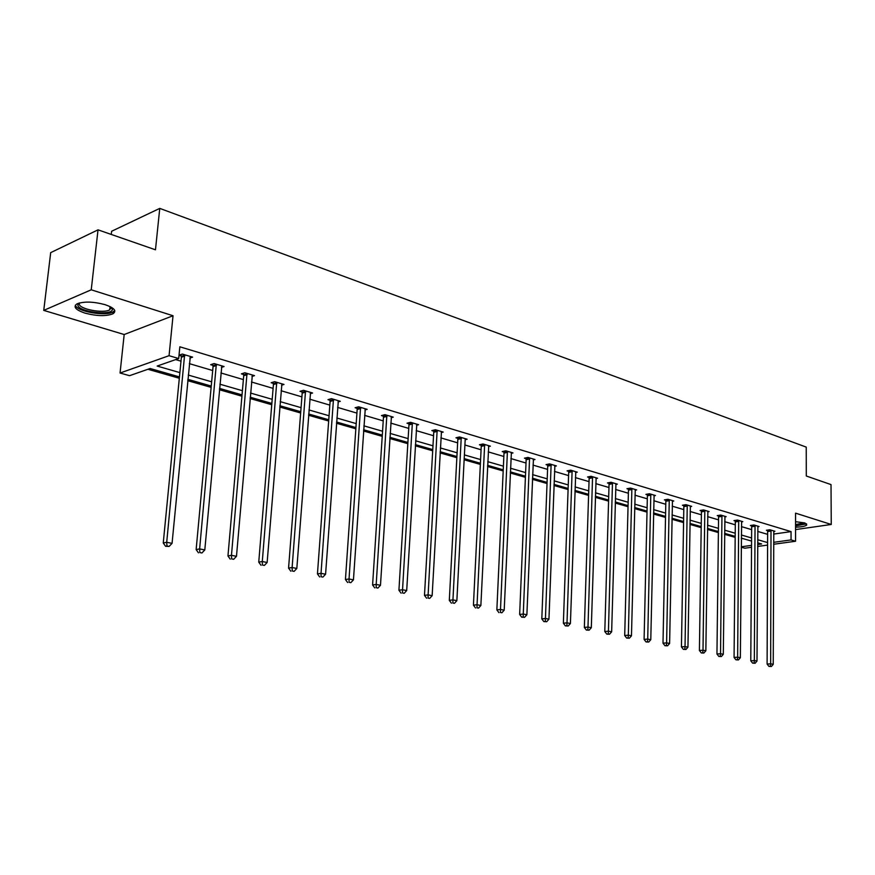 <?xml version="1.0" encoding="UTF-8"?>
<svg xmlns="http://www.w3.org/2000/svg" width="875" height="875" viewBox="0 0 875 875"><rect width="100%" height="100%" fill="white"/><g stroke="black" fill="none" stroke-linecap="round" stroke-linejoin="round"><path stroke-width="1.31" d="M105.186 304.697C114.373 307.934 116.966 310.964 112.963 313.786C106.127 316.411 96.797 316.192 84.963 313.108C75.534 309.87 72.877 306.797 77 303.866C83.978 301.273 93.384 301.547 105.186 304.697M795.561 521.697L804.639 522.9L806.761 524.978C805.339 526.247 801.598 526.991 795.561 527.198M795.561 529.583L831.25 524.475L795.561 513.155L795.561 541.253L773.62 544.261M98.022 229.841L91.241 289.8L43.75 310.384L50.695 252.634L98.022 229.841L155.477 249.802L159.753 208.392L806.236 447.103L806.291 476L831.02 484.597L831.25 524.475M751.538 547.291L744.8 548.209L741.267 547.225M147.919 369.272L179.32 378.262M187.709 380.669L211.137 387.373M219.395 389.736L241.927 396.178M250.064 398.508L271.742 404.72M279.77 407.017L300.65 412.989M308.558 415.253L328.672 421.006M336.459 423.237L355.841 428.794M363.53 430.992L382.222 436.341M389.802 438.506L407.827 443.669M415.308 445.812L432.688 450.789M440.07 452.9L456.859 457.702M464.144 459.791L480.342 464.428M487.539 466.484L503.191 470.958M510.289 472.992L525.405 477.323M532.416 479.325L547.039 483.514M553.962 485.494L568.094 489.541M574.93 491.498L588.591 495.403M595.35 497.339L608.573 501.123M615.245 503.038L628.031 506.702M634.627 508.583L647.019 512.127M653.527 513.997L665.525 517.431M671.967 519.269L683.572 522.594M689.938 524.42L701.192 527.636M707.481 529.441L718.386 532.558M724.609 534.341L735.175 537.359M179.452 376.917L150.128 368.506L129.555 375.681L120.061 373.023L169.061 355.688L178.697 358.542L157.161 366.056L179.878 372.619M43.75 310.384L124.184 334.523L120.061 373.023M111.267 234.445L111.617 231.262L159.753 208.392M221.43 367.402L224.055 366.538L214.091 363.552L210.656 364.7L212.898 365.367M281.542 385.197L283.992 384.453L274.641 381.664L271.162 382.725L273.262 383.359M338.002 401.931L340.288 401.297L331.494 398.661L327.983 399.656L329.952 400.247M391.125 417.692L393.258 417.134L384.989 414.663L381.445 415.581L383.305 416.139M441.208 432.556L443.209 432.075L435.4 429.734L431.845 430.598L433.595 431.123M488.491 446.6L490.383 446.173L483 443.975L479.434 444.773L481.086 445.266M533.214 459.889L534.997 459.517L528.008 457.428L524.442 458.183L526.006 458.653M575.586 472.489L577.259 472.161L570.631 470.181L567.066 470.881L568.553 471.33M615.77 484.444L617.345 484.148L611.067 482.267L607.502 482.934L608.913 483.35M653.942 495.797L655.43 495.534L649.458 493.752L645.914 494.375L647.248 494.769M690.244 506.603L691.655 506.373L685.978 504.667L682.434 505.258L683.714 505.63M724.817 516.895L726.152 516.688L720.738 515.069L717.227 515.616L718.441 515.977M757.772 526.706L759.052 526.52L753.878 524.978L750.378 525.492L751.538 525.842M175.656 359.603L180.994 361.178M189.35 363.639L212.691 370.53M220.916 372.969L243.37 379.597M251.486 381.992L273.098 388.369M281.094 390.731L301.908 396.867M309.783 399.197L329.831 405.114M337.608 407.411L356.923 413.109M364.591 415.373L383.217 420.875M390.786 423.106L408.745 428.411M416.205 430.609L433.541 435.728M440.913 437.905L457.647 442.848M464.909 444.992L481.064 449.761M488.239 451.872L503.847 456.488M510.923 458.577L526.006 463.028M533.006 465.095L547.586 469.394M554.487 471.428L568.586 475.595M575.4 477.608L589.039 481.633M595.777 483.623L608.967 487.517M615.617 489.475L628.381 493.248M634.966 495.184L647.314 498.837M653.822 500.752L665.788 504.284M672.208 506.188L683.802 509.611M690.156 511.481L701.378 514.795M707.656 516.644L718.539 519.859M724.752 521.697L735.295 524.803M741.431 526.619L751.658 529.638M757.728 531.431L767.638 534.352M773.653 534.078L791.055 531.606L179.845 346.795L178.697 358.542M773.686 531.442L774.922 531.267L769.88 529.758L766.391 530.261L767.517 530.6M741.486 521.861L742.798 521.664L737.505 520.078L733.994 520.614L735.186 520.964M707.733 511.809L709.111 511.591L703.566 509.928L700.044 510.497L701.291 510.869M672.317 501.266L673.772 501.014L667.942 499.275L664.398 499.877L665.711 500.27M635.097 490.186L636.628 489.913L630.503 488.086L626.948 488.72L628.327 489.136M595.941 478.537L597.559 478.231L591.106 476.295L587.552 476.984L588.995 477.422M554.684 466.277L556.402 465.927L549.609 463.892L546.044 464.614L547.564 465.073M511.164 453.338L512.991 452.944L505.816 450.789L502.25 451.577L503.858 452.058M465.434 438.714L465.183 439.698L467.13 439.228L459.539 436.953L455.973 437.784L457.68 438.298M416.533 425.228L418.6 424.714L410.561 422.308L407.017 423.205L408.822 423.741M364.963 409.927L367.172 409.336L358.641 406.788L355.119 407.739L357.033 408.308M310.209 393.695L312.572 393.006L303.505 390.294L300.005 391.322L302.039 391.934M251.967 376.436L254.494 375.637L244.847 372.75L241.391 373.866L243.556 374.511M189.886 358.072L192.609 357.131L182.317 354.058L179.025 355.206M181.223 355.939L179.014 355.283M791.055 531.606L791.044 539.919L795.561 541.253M124.184 334.523L173.031 315.744L91.241 289.8M173.031 315.744L169.061 355.688M767.594 545.092L757.641 546.448M773.631 542.325L791.044 539.919M188.245 375.047L211.641 381.806M219.898 384.191L242.408 390.698M250.534 393.05L272.191 399.317M280.208 401.636L301.066 407.663M308.963 409.948L329.055 415.756M336.842 418.009L356.202 423.609M363.88 425.83L382.55 431.233M390.13 433.42L408.133 438.627M415.603 440.792L432.972 445.812M440.355 447.945L457.111 452.791M464.395 454.902L480.583 459.583M487.769 461.661L503.409 466.178M510.497 468.234L525.612 472.598M532.612 474.633L547.214 478.855M554.137 480.856L568.247 484.936M575.083 486.916L588.744 490.864M595.492 492.811L608.694 496.628M615.366 498.564L628.152 502.261M634.736 504.164L647.117 507.741M653.625 509.622L665.612 513.089M672.044 514.948L683.648 518.306M690.014 520.144L701.258 523.392M707.547 525.219L718.441 528.369M724.653 530.163L735.208 533.214M741.366 534.997L751.603 537.961M757.684 539.711L767.605 542.587M757.652 544.523L761.655 543.977L757.663 542.828M751.581 541.078L741.333 538.147M735.186 536.375L724.62 533.345M718.397 531.562L707.503 528.434M701.203 526.63L689.959 523.403M683.594 521.577L671.978 518.241M665.547 516.392L653.548 512.958M647.041 511.087L634.659 507.533M628.064 505.641L615.267 501.977M608.595 500.062L595.383 496.267M588.623 494.331L574.962 490.405M568.127 488.447L553.995 484.389M547.083 482.409L532.47 478.209M525.459 476.197L510.333 471.866M503.234 469.831L487.594 465.336M480.397 463.269L464.198 458.62M456.914 456.531L440.136 451.719M432.764 449.608L415.373 444.62M407.892 442.466L389.878 437.303M382.298 435.127L363.617 429.767M355.928 427.558L336.558 422.002M328.759 419.759L308.656 413.995M300.748 411.72L279.869 405.737M271.852 403.43L250.173 397.217M242.036 394.877L219.516 388.413M211.258 386.05L187.841 379.323M741.267 546.788L751.548 545.366M741.333 538.683L742.591 538.508M771.137 531.005L767.648 531.508L767.102 664.07L770.656 663.808L771.006 530.097M770.35 666.302L768.928 666.4L771.389 666.498L770.35 666.302L770.656 663.808L773.238 664.333L773.795 530.928M767.648 531.508L767.408 530.119M767.102 664.07L768.928 666.4M771.389 666.498L773.238 664.333M755.169 526.236L751.669 526.75L750.783 660.8L754.348 660.527L755.038 525.317M754.053 663.042L752.631 663.152L755.114 663.261L754.053 663.042L754.348 660.527L756.995 661.062L757.892 526.17M751.669 526.75L751.428 525.339M750.783 660.8L752.631 663.152M755.114 663.261L756.995 661.062M738.828 521.358L735.317 521.894L734.07 657.442L737.647 657.169L738.697 520.428M737.362 659.717L735.941 659.827L738.445 659.936L737.362 659.717L737.647 657.169L740.348 657.716L741.617 521.303M735.317 521.894L735.066 520.45M734.07 657.442L735.941 659.827M738.445 659.936L740.348 657.716M805.197 523.097L804.136 524.234L795.561 525.558M795.561 524.584L804.223 522.802M795.561 525.908L806.564 523.819M111.759 307.519L112.416 309.4C112.164 316.214 77.197 311.697 77.875 304.883L78.947 303.1M79.592 302.925L79.297 303.877C78.619 309.028 103.403 313.808 109.725 309.805L111.18 307.169M75.392 305.145C76.409 311.456 105.591 316.619 113.05 311.894L114.723 310.417M722.083 516.359L718.572 516.917L716.953 654.019L720.541 653.723L721.952 515.43M720.267 656.316L718.834 656.425L721.383 656.534L720.267 656.316L720.541 653.723L723.308 654.281L724.948 516.327M718.572 516.917L718.32 515.441M716.953 654.019L718.834 656.425M721.383 656.534L723.308 654.281M704.944 511.252L701.422 511.82L699.409 650.497L703.008 650.202L704.812 510.3M702.745 652.816L701.312 652.936L703.883 653.045L702.745 652.816L703.008 650.202L705.852 650.77L707.875 511.219M701.422 511.82L701.159 510.322M699.409 650.497L701.312 652.936M703.883 653.045L705.852 650.77M687.378 506.012L683.845 506.592L681.439 646.898L685.038 646.581L687.247 505.05M684.797 649.239L683.353 649.359L685.956 649.469L684.797 649.239L685.038 646.581L687.947 647.172L690.386 505.991M683.845 506.592L683.583 505.061M681.439 646.898L683.353 649.359M685.956 649.469L687.947 647.172M669.386 500.642L665.842 501.244L662.998 643.202L666.619 642.873L669.255 499.669M666.378 645.564L664.934 645.695L667.57 645.805L666.378 645.564L666.619 642.873L669.605 643.475L672.47 500.631M665.842 501.244L665.58 499.68M662.998 643.202L664.934 645.695M667.57 645.805L669.605 643.475M650.934 495.13L647.391 495.753L644.098 639.406L647.719 639.078L650.803 494.145M647.5 641.802L646.045 641.933L648.725 642.042L647.5 641.802L647.719 639.078L650.781 639.691L654.106 495.141M647.391 495.753L647.117 494.156M644.098 639.406L646.045 641.933M648.725 642.042L650.781 639.691M632.013 489.486L628.469 490.131L624.706 635.512L628.327 635.173L631.881 488.491M628.119 637.941L626.664 638.072L629.377 638.192L628.119 637.941L628.327 635.173L631.466 635.808L635.261 489.508M628.469 490.131L628.184 488.502M624.706 635.512L626.664 638.072M629.377 638.192L631.466 635.808M612.609 483.7L609.055 484.356L604.8 631.531L608.431 631.17L612.478 482.694M608.234 633.97L606.78 634.112L609.525 634.233L608.234 633.97L608.431 631.17L611.647 631.816L615.945 483.722M609.055 484.356L608.77 482.694M604.8 631.531L606.78 634.112M609.525 634.233L611.647 631.816M592.703 477.75L589.137 478.439L584.358 627.43L587.989 627.058L592.561 476.733M587.814 629.902L586.359 630.055L589.137 630.175L587.814 629.902L587.989 627.058L591.303 627.725L596.127 477.805M589.137 478.439L588.842 476.733M584.358 627.43L586.359 630.055M589.137 630.175L591.303 627.725M572.261 471.658L568.695 472.358L563.369 623.219L567.011 622.836L572.119 470.619M566.847 625.723L565.392 625.877L568.214 625.997L566.847 625.723L567.011 622.836L570.413 623.514L575.783 471.712M568.695 472.358L568.389 470.619M563.369 623.219L565.392 625.877M568.214 625.997L570.413 623.514M551.272 465.391L547.706 466.123L541.811 618.898L545.442 618.494L551.13 464.341M545.3 621.425L543.845 621.589L546.7 621.709L545.3 621.425L545.442 618.494L548.942 619.194L554.892 465.467M547.706 466.123L547.4 464.341M541.811 618.898L543.845 621.589M546.7 621.709L548.942 619.194M529.714 458.959L526.148 459.714L519.652 614.458L523.283 614.031L529.572 457.898M523.163 617.017L521.708 617.181L524.595 617.302L523.163 617.017L523.283 614.031L526.881 614.753L533.433 459.058M526.148 459.714L525.831 457.887M519.652 614.458L521.708 617.181M524.595 617.302L526.881 614.753M507.566 452.353L504 453.13L496.858 609.886L500.5 609.448L507.423 451.27M500.402 612.478L501.878 612.773L500.402 612.478L500.5 609.448L504.197 610.192L511.394 452.463M504 453.13L503.672 451.259M496.858 609.886L498.936 612.653M501.878 612.773L504.197 610.192M484.794 445.561L481.239 446.359L473.43 605.183L477.061 604.734L484.652 444.467M476.984 607.808L478.505 608.114L476.984 607.808L477.061 604.734L480.867 605.5L488.731 445.681M481.239 446.359L480.9 444.445M473.43 605.183L475.53 607.983M478.505 608.114L480.867 605.5M461.387 438.572L457.822 439.403L449.312 600.348L452.944 599.878L461.234 437.467M452.878 603.006L454.453 603.312L452.878 603.006L452.944 599.878L456.859 600.666L465.183 439.698M457.822 439.403L457.483 437.434M449.312 600.348L451.434 603.192M454.453 603.312L456.859 600.666M437.303 431.386L433.748 432.239L424.484 595.372L428.116 594.88L437.15 430.259M428.083 598.062L429.691 598.38L428.083 598.062L428.116 594.88L432.141 595.7L441.47 431.55M433.748 432.239L433.387 430.227M424.484 595.372L426.628 598.248M429.691 598.38L432.141 595.7M412.508 423.981L408.964 424.878L398.923 590.242L402.544 589.739L412.366 422.844M402.533 592.966L404.195 593.294L402.533 592.966L402.544 589.739L406.689 590.57L416.806 424.178M408.964 424.878L408.603 422.8M398.923 590.242L401.089 593.163M404.195 593.294L406.689 590.57M386.991 416.369L383.458 417.287L372.586 584.97L376.195 584.434L386.848 415.22M376.206 587.716L377.923 588.066L376.206 587.716L376.195 584.434L380.472 585.298L391.42 416.587M383.458 417.287L383.075 415.155M372.586 584.97L374.773 587.923M377.923 588.066L380.472 585.298M360.708 408.527L357.175 409.478L345.439 579.523L349.038 578.977L360.555 407.356M349.081 582.312L350.842 582.663L349.081 582.312L349.038 578.977L353.445 579.862L365.269 408.767M357.175 409.478L356.792 407.291M345.439 579.523L347.637 582.531M350.842 582.663L353.445 579.862M333.616 400.444L330.105 401.428L317.45 573.913L321.027 573.333L333.462 399.252M321.103 576.734L322.919 577.095L321.103 576.734L321.027 573.333L325.577 574.252L338.33 400.706M330.105 401.428L329.7 399.175M317.45 573.913L319.67 576.964M322.919 577.095L325.577 574.252M305.692 392.109L302.192 393.137L288.564 568.116L292.119 567.525L305.539 390.906M292.228 570.981L294.109 571.353L292.228 570.981L292.119 567.525L296.822 568.466L310.548 392.405M302.192 393.137L301.777 390.808M288.564 568.116L290.806 571.211M294.109 571.353L296.822 568.466M276.894 383.512L273.416 384.573L258.748 562.144L262.292 561.52L276.741 382.287M262.434 565.031L264.37 565.425L262.434 565.031L262.292 561.52L267.137 562.494L281.903 383.83M273.416 384.573L272.978 382.167M258.748 562.144L261.012 565.283M264.37 565.425L267.137 562.494M247.166 374.642L243.709 375.747L227.959 555.964L231.47 555.319L247.013 373.406M231.656 558.895L233.658 559.3L231.656 558.895L231.47 555.319L236.48 556.325L252.35 374.992M243.709 375.747L243.261 373.264M227.959 555.964L230.245 559.158M233.658 559.3L236.48 556.325M216.475 365.488L213.052 366.636L196.142 549.587L199.631 548.909L216.322 364.23M199.85 552.562L201.917 552.978L199.85 552.562L199.631 548.909L204.805 549.948L221.834 365.87M213.052 366.636L212.581 364.055M196.142 549.587L198.45 552.825M201.917 552.978L204.805 549.948M184.778 356.027L181.377 357.219L163.253 542.992L166.709 542.281L184.625 354.747M166.972 546L165.583 546.284L169.105 546.427L166.972 546L166.709 542.281L172.058 543.364L190.312 356.442M181.377 357.219L180.895 354.55M163.253 542.992L165.583 546.284M169.105 546.427L172.058 543.364M771.072 530.359L767.583 530.863M755.103 525.591L751.603 526.105M738.752 520.702L735.252 521.237M722.017 515.703L718.495 516.25M704.878 510.573L701.345 511.142M687.312 505.323L683.78 505.914M669.309 499.953L665.777 500.555M650.869 494.43L647.314 495.053M631.947 488.786L628.392 489.42M612.544 482.978L608.978 483.645M592.627 477.028L589.061 477.717M572.184 470.925L568.63 471.625M551.206 464.647L547.641 465.38M529.648 458.205L526.083 458.959M507.5 451.587L503.934 452.364M484.728 444.784L481.163 445.583M461.311 437.784L457.756 438.616M437.227 430.588L433.672 431.452M412.442 423.183L408.898 424.069M386.925 415.548L383.381 416.478M360.631 407.695L357.109 408.647M333.55 399.602L330.039 400.586M305.627 391.256L302.127 392.284M276.817 382.648L273.339 383.709M247.1 373.767L243.644 374.872M216.409 364.591L212.986 365.739M184.713 355.119L181.311 356.311M112.963 313.786L113.181 311.828M111.278 308.055L112.416 309.4M110.075 306.6L109.725 309.805"/></g></svg>
